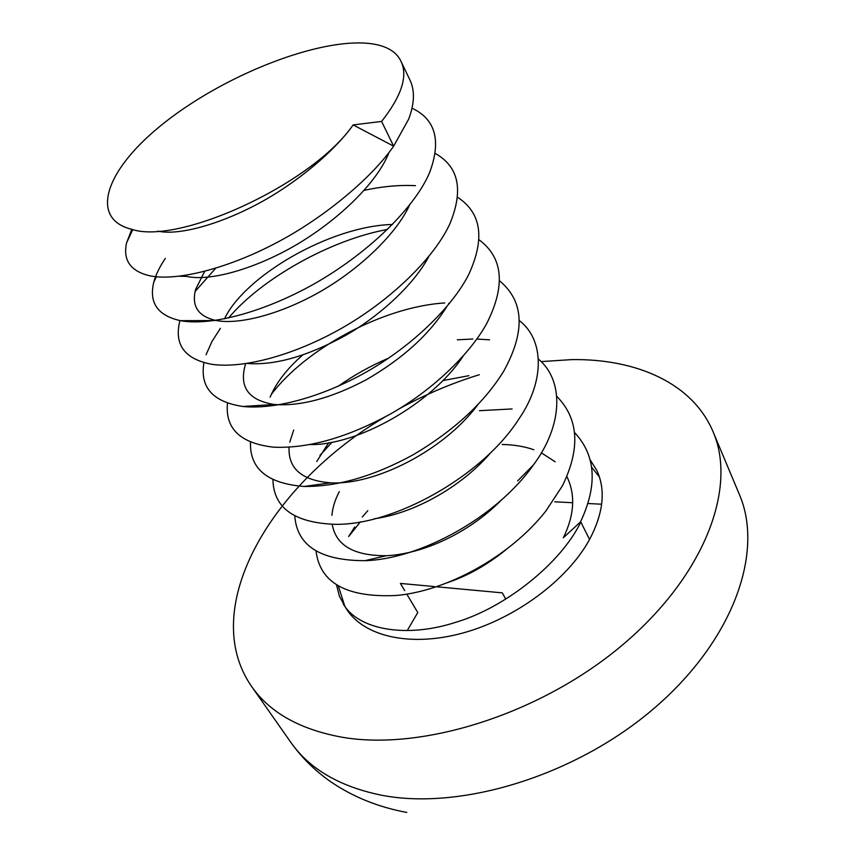 <?xml version="1.0" encoding="UTF-8"?>
<svg xmlns="http://www.w3.org/2000/svg" width="859" height="859" viewBox="0 0 859 859"><rect width="100%" height="100%" fill="white"/><g stroke="black" fill="none" stroke-linecap="round" stroke-linejoin="round"><path stroke-width="1.29" d="M343.299 603.984C357.634 629.089 404.868 638.967 456.247 622.141C505.79 607.399 561.056 562.999 580.845 522.025L589.553 539.516C567.563 579.911 515.314 618.781 462.539 633.104C409.7 647.493 363.368 636.251 346.231 608.634L339.38 596.21L336.492 584.635M360.426 521.778L348.647 536.542L354.67 527.039L350.311 534.459M344.781 606.186L338.274 585.763M385.036 416.991C272.367 482.844 196.99 607.85 251.644 686.524C269.737 712.476 299.662 729.345 341.42 737.108C422.306 751.496 541.868 713.711 623.645 643.982C705.658 574.295 737.14 486.999 713.088 431.798C692.73 383.286 636.744 358.729 571.89 359.599L541.063 361.596M479.322 374.728C451.855 383.157 425.205 394.485 399.371 408.723M590.273 460.005L596.78 470.335C605.917 489.877 603.501 512.941 589.553 539.516M406.747 594.041L417.775 612.51L407.327 630.452M505.65 598.938L502.3 592.86L436.028 586.718M434.267 586.557L400.401 583.422L404.696 590.605M600.688 504.169L588.093 503.524M572.728 502.74L554.796 501.817M393.637 146.18L353.146 124.909L381.611 121.43L393.637 146.18C370.68 179.327 320.536 220.677 271.38 245.395C224.07 269.543 174.237 281.72 148.65 275.514C130.321 270.843 122.944 260.03 126.509 243.065L131.792 229.321M157.992 231.103C177.33 235.71 216.865 225.262 254.597 205.58C293.638 185.49 334.205 151.86 353.146 124.909C312.096 184.481 178.404 245.159 131.932 229.364C97.282 221.021 101.115 187.713 133.134 151.742L135.711 148.865C208.157 71.104 378.293 10.823 401.185 61.73C407.961 76.301 401.432 96.197 381.611 121.43M401.185 61.73L409.958 80.048C414.961 90.603 414.532 103.649 408.659 119.165L393.787 145.923M412.041 108.202C435.545 119.304 441.429 140.683 429.704 172.337C415.649 206.096 371.367 250.581 317.723 281.849C266.87 311.302 211.647 326.441 180.487 320.675C157.627 315.607 148.736 302.733 153.815 282.042C155.876 274.558 159.72 266.666 165.347 258.387M435.309 153.471C458.878 166.732 463.72 190.183 449.858 223.834C434.922 256.637 392.885 298.707 343.042 327.462C295.517 354.778 243.988 368.908 211.872 364.323C184.502 359.148 173.851 344.556 179.918 320.568M195.068 291.545L215.706 268.223M364.098 190.365C382.362 186.403 399.489 184.835 415.488 185.673M457.643 197.323C481.384 212.849 485.152 238.426 468.939 274.053C453.251 305.643 413.458 345.103 367.384 371.421C323.145 396.633 275.428 409.818 242.861 406.479C212.721 401.894 199.75 387.28 203.937 362.638M206.063 354.735L211.894 341.657L220.398 328.31M228.548 318.013C261.361 278.692 330.769 239.693 387.441 229.46M479.043 239.768C503.116 257.679 505.758 285.446 486.946 323.081C470.571 353.36 433.161 389.814 390.802 413.791C347.476 437.521 308.392 448.656 273.538 447.185C240.327 443.341 224.972 428.641 227.485 403.086M499.605 280.85C524.162 301.348 525.558 331.434 503.782 371.099C484.412 402.56 454.239 430.434 413.265 454.712C373.955 476.208 337.544 486.795 304.022 486.462C267.374 483.563 249.54 468.746 250.495 442.02M271.208 394.603C304.977 349.312 382.674 306.76 444.747 302.948M519.384 320.611C544.177 339.606 545.036 380.848 519.223 418.494C482.715 476.262 393.315 525.848 334.43 524.301C293.993 522.637 273.495 507.733 272.926 479.569M338.263 386.196C354.037 375.093 370.809 365.741 388.601 358.149M457.289 339.81L472.804 339.004M476.82 339.026L489.512 339.831M538.443 359.126C564.277 380.537 563.053 425.473 533.342 465.041C496.523 517.44 420.062 559.209 364.935 560.68C320.289 560.659 296.903 545.712 294.766 515.829M319.967 455.41L332.089 442.127M442.911 380.569L468.885 375.684M556.836 396.428C578.698 418.623 580.587 448.366 562.527 485.657L545.959 510.89C509.988 556.89 445.928 591.389 395.795 595.512C346.435 597.703 319.838 582.821 316.015 550.866M479.472 410.688L512.093 408.938M574.596 432.582C595.845 455.313 597.821 485.067 580.534 521.853L563.332 537.777C574.446 515.046 575.627 494.634 566.876 476.552M388.816 152.881C377.874 181.002 341.141 218.186 296.946 244.439C255.23 268.985 209.703 281.741 186.596 276.383L183.912 275.653M409.582 205.022C397.33 232.274 362.122 267.374 321.298 291.04C282.568 313.395 240.252 325.046 216.339 320.547M215.652 320.418C198.01 316.262 191.332 305.933 195.627 289.408L204.678 271.347M428.866 256.379C415.498 282.182 382.534 314.373 345.619 335.407C307.522 356.26 274.719 365.612 247.209 363.464M224.521 318.861C244.042 276.813 329.459 226.057 392.423 224.478M446.744 306.717C429.543 334.291 402.742 358.622 366.321 379.71C331.37 398.189 300.682 406.447 274.268 404.492C248.165 400.294 238.619 386.7 245.642 363.701M463.108 356.141C431.83 404.031 357.033 445.434 310.185 444.575M270.113 397.169C276.083 382.867 286.949 368.79 302.722 354.96M448.666 303.377L449.418 303.474M477.883 404.707C443.416 450.943 374.642 485.314 330.661 482.833C301.949 480.546 288.098 468.692 289.075 447.26M289.784 442.095L293.681 430.058M490.747 452.661C460.811 487.729 412.846 513.575 374.513 518.707M316.724 461.53L328.632 442.772M501.001 500.453C468.048 533.579 422.746 553.958 386.292 555.73C353.865 555.859 335.837 545.379 332.218 524.291M331.928 515.314C332.583 507.669 335.042 499.766 339.305 491.627M506.499 549.298C487.3 564.889 467.371 576.088 446.734 582.896M502.182 444.479C513.8 444.683 524.366 446.444 533.858 449.751M541.32 452.822L555.172 461.788M362.262 517.021L367.813 510.654M591.722 467.307L599.432 477.003M251.644 686.524L290.643 742.101C309.208 768.708 339.133 786.339 380.44 795.005C460.424 811.143 576.797 775.58 655.567 707.064C734.574 638.591 763.941 551.059 739.341 494.408L713.088 431.798M290.643 742.101C301.52 757.477 314.952 770.748 330.962 781.905C353.124 796.991 378.411 807.17 406.79 812.442M131.921 229.514L132.737 229.557M179.746 276.222L186.596 276.383M180.487 320.675L214.707 320.557M242.861 406.479L274.268 404.492M304.022 486.462L330.661 482.833M533.342 465.041L517.655 480.868M364.935 560.68L386.292 555.73M132.769 229.557L126.509 243.065M156.392 276.759L153.815 282.042"/></g></svg>
